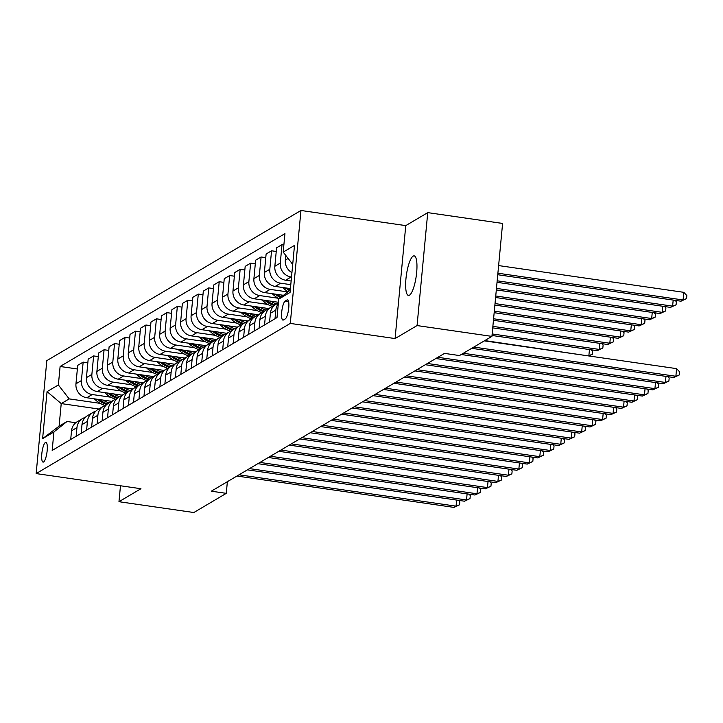<?xml version="1.0" encoding="UTF-8"?>
<svg xmlns="http://www.w3.org/2000/svg" width="723" height="723" viewBox="0 0 723 723"><rect width="100%" height="100%" fill="white"/><g stroke="black" fill="none" stroke-linecap="round" stroke-linejoin="round"><path stroke-width="1.08" d="M409.462 295.192A19.982 4.944 -81.8 0 0 416.457 274.424A19.982 4.944 -81.8 0 0 414.171 255.879A19.982 4.944 -81.8 0 0 413.158 256.123A19.982 4.944 -81.8 0 0 406.154 276.891A19.982 4.944 -81.8 0 0 408.45 295.436A19.982 4.944 -81.8 0 0 409.462 295.192M43.57 461.997A9.995 2.476 -81.8 0 0 47.067 451.604A9.995 2.476 -81.8 0 0 45.92 442.34A9.995 2.476 -81.8 0 0 45.413 442.458A9.995 2.476 -81.8 0 0 41.916 452.842A9.995 2.476 -81.8 0 0 43.064 462.114A9.995 2.476 -81.8 0 0 43.57 461.997M300.967 210.474L46.823 360.641L36.15 473.583L290.284 323.416L300.967 210.474L405.766 225.612L395.083 338.563L417.063 325.567L427.745 212.625L405.766 225.612M427.745 212.625L502.602 223.443L491.92 336.385L417.063 325.567M491.92 336.385L459.476 355.553L444.5 353.393L211.297 491.188L226.272 493.348L227.374 481.69M287.049 299.973L285.205 301.057A9.679 2.395 -81.8 0 0 281.816 311.125A9.679 2.395 -81.8 0 0 282.928 320.099A9.679 2.395 -81.8 0 0 283.416 319.982L285.26 318.897A9.679 2.395 -81.8 0 0 288.649 308.838A9.679 2.395 -81.8 0 0 287.537 299.855A9.679 2.395 -81.8 0 0 287.049 299.973L287.971 300.108M292.707 264.356L283.19 252.101L284.943 233.637L60.108 366.48L77.361 368.974M283.19 252.101L294.496 245.422L290.059 292.435L278.753 299.114L290.294 289.896M98.762 409.01L61.229 403.588L59.096 426.181L67.049 421.482L53.918 431.956L52.173 450.429L277.008 317.578L278.753 299.114M53.918 431.956L42.612 438.635L47.058 391.631L58.364 384.952L60.108 366.48M120.479 485.766L118.97 501.708L193.827 512.526L226.272 493.348M118.97 501.708L140.949 488.721L36.15 473.583M395.083 338.563L290.284 323.416M67.049 421.482L75.77 422.738M291.505 277.072L291.098 277.008A12.49 11.866 -120.6 0 1 280.28 263.073L282.024 244.609L283.877 244.871M291.134 281.021L285.657 280.226A12.49 11.866 -120.6 0 1 274.839 266.29L276.584 247.817L282.024 244.609M290.791 284.663L280.632 283.199A12.49 11.866 -120.6 0 1 269.815 269.254L271.559 250.791L276.24 251.468M290.42 288.613L275.192 286.416A12.49 11.866 -120.6 0 1 264.365 272.472L266.118 254.008L271.559 250.791M287.754 291.92L270.167 289.381A12.49 11.866 -120.6 0 1 259.349 275.445L261.093 256.972L265.766 257.65M283.515 295.309L264.726 292.598A12.49 11.866 -120.6 0 1 253.9 278.662L255.644 260.19L261.093 256.972M278.228 298.247L259.702 295.562A12.49 11.866 -120.6 0 1 248.875 281.627L250.628 263.163L255.3 263.832M278.454 302.277L254.261 298.78A12.49 11.866 -120.6 0 1 243.434 284.844L245.178 266.371L250.628 263.163M267.763 304.428L249.236 301.753A12.49 11.866 -120.6 0 1 238.409 287.808L240.153 269.345L244.835 270.022M268.739 308.567L243.787 304.97A12.49 11.866 -120.6 0 1 232.969 291.026L234.713 272.562L240.153 269.345M257.289 310.61L238.771 307.935A12.49 11.866 -120.6 0 1 227.944 293.999L229.688 275.526L234.369 276.204M258.274 314.758L233.321 311.152A12.49 11.866 -120.6 0 1 222.503 297.207L224.247 278.744L229.688 275.526M246.823 316.801L228.296 314.116A12.49 11.866 -120.6 0 1 217.478 300.181L219.223 281.717L223.904 282.386M247.808 320.94L222.856 317.334A12.49 11.866 -120.6 0 1 212.038 303.398L213.782 284.925L219.223 281.717M236.358 322.982L217.831 320.307A12.49 11.866 -120.6 0 1 207.013 306.362L208.757 287.899L213.439 288.576M237.343 327.121L212.39 323.524A12.49 11.866 -120.6 0 1 201.563 309.58L203.317 291.116L208.757 287.899M225.892 329.164L207.365 326.489A12.49 11.866 -120.6 0 1 196.539 312.553L198.292 294.08L202.964 294.758M226.877 333.312L201.925 329.706A12.49 11.866 -120.6 0 1 191.098 315.761L192.842 297.298L198.292 294.08M215.427 335.355L196.9 332.67A12.49 11.866 -120.6 0 1 186.073 318.735L187.817 300.271L192.499 300.94M216.412 339.494L191.459 335.888A12.49 11.866 -120.6 0 1 180.633 321.952L182.377 303.479L187.817 300.271M204.961 341.536L186.435 338.861A12.49 11.866 -120.6 0 1 175.608 324.916L177.352 306.453L182.033 307.13M205.938 345.675L180.985 342.078A12.49 11.866 -120.6 0 1 170.167 328.134L171.911 309.67L177.352 306.453M194.487 347.718L175.969 345.043A12.49 11.866 -120.6 0 1 165.142 331.107L166.886 312.634L171.568 313.312M195.472 351.866L170.52 348.26A12.49 11.866 -120.6 0 1 159.702 334.315L161.446 315.852L166.886 312.634M184.022 353.909L165.495 351.224A12.49 11.866 -120.6 0 1 154.677 337.289L156.421 318.825L161.102 319.494M185.007 358.048L160.054 354.442A12.49 11.866 -120.6 0 1 149.236 340.506L150.98 322.033L156.421 318.825M173.556 360.09L155.029 357.415A12.49 11.866 -120.6 0 1 144.211 343.47L145.956 325.007L150.637 325.684M174.541 364.229L149.589 360.632A12.49 11.866 -120.6 0 1 138.762 346.688L140.515 328.224L145.956 325.007M163.091 366.272L144.564 363.597A12.49 11.866 -120.6 0 1 133.737 349.661L135.49 331.188L140.163 331.866M164.076 370.42L139.123 366.814A12.49 11.866 -120.6 0 1 128.296 352.869L130.041 334.406L135.49 331.188M152.625 372.462L134.098 369.778A12.49 11.866 -120.6 0 1 123.272 355.843L125.016 337.379L129.697 338.048M153.61 376.602L128.658 372.996A12.49 11.866 -120.6 0 1 117.831 359.06L119.575 340.587L125.016 337.379M142.16 378.644L123.633 375.969A12.49 11.866 -120.6 0 1 112.806 362.024L114.55 343.561L119.232 344.238M143.136 382.783L118.183 379.186A12.49 11.866 -120.6 0 1 107.365 365.242L109.11 346.778L114.55 343.561M131.685 384.826L113.159 382.151A12.49 11.866 -120.6 0 1 102.341 368.215L104.085 349.742L108.766 350.42M132.671 388.974L107.718 385.368A12.49 11.866 -120.6 0 1 96.9 371.423L98.644 352.96L104.085 349.742M121.22 391.016L102.693 388.332A12.49 11.866 -120.6 0 1 91.875 374.397L93.619 355.924L98.301 356.602M122.205 395.156L97.253 391.55A12.49 11.866 -120.6 0 1 86.435 377.614L88.179 359.141L93.619 355.924M110.755 397.198L92.228 394.523A12.49 11.866 -120.6 0 1 81.41 380.578L83.154 362.115L87.835 362.792M111.74 401.337L86.787 397.74A12.49 11.866 -120.6 0 1 75.96 383.796L77.713 365.332L83.154 362.115M100.289 403.38L69.182 398.888L61.229 403.588L47.058 391.631M292.652 264.907A12.49 11.866 -120.6 0 1 291.703 263.064M291.929 272.625A12.49 11.866 -120.6 0 1 285.305 260.108L285.748 255.391M275.011 318.753L275.834 310.086A12.49 11.866 -120.6 0 1 278.301 303.823M269.571 321.97L270.393 313.294A12.49 11.866 -120.6 0 1 276.014 304.275L278.391 302.865M264.546 324.943L265.368 316.267A12.49 11.866 -120.6 0 1 270.989 307.239A12.49 11.866 -120.6 0 1 273.701 306.091M259.105 328.152L259.928 319.485A12.49 11.866 -120.6 0 1 265.549 310.456L270.989 307.239M254.08 331.125L254.903 322.449A12.49 11.866 -120.6 0 1 260.524 313.43A12.49 11.866 -120.6 0 1 263.235 312.273M248.64 334.342L249.462 325.666A12.49 11.866 -120.6 0 1 255.083 316.647L260.524 313.43M243.615 337.307L244.437 328.64A12.49 11.866 -120.6 0 1 250.059 319.611A12.49 11.866 -120.6 0 1 252.761 318.454M238.174 340.524L238.988 331.848A12.49 11.866 -120.6 0 1 244.618 322.829L250.059 319.611M233.149 343.497L233.963 334.821A12.49 11.866 -120.6 0 1 239.593 325.793A12.49 11.866 -120.6 0 1 242.295 324.645M227.709 346.706L228.522 338.039A12.49 11.866 -120.6 0 1 234.144 329.01L239.593 325.793M222.684 349.679L223.497 341.003A12.49 11.866 -120.6 0 1 229.128 331.984A12.49 11.866 -120.6 0 1 231.83 330.827M217.234 352.896L218.057 344.22A12.49 11.866 -120.6 0 1 223.678 335.201L229.128 331.984M212.21 355.861L213.032 347.194A12.49 11.866 -120.6 0 1 218.653 338.165A12.49 11.866 -120.6 0 1 221.365 337.008M206.769 359.078L207.591 350.402A12.49 11.866 -120.6 0 1 213.213 341.383L218.653 338.165M201.744 362.051L202.567 353.375A12.49 11.866 -120.6 0 1 208.188 344.347A12.49 11.866 -120.6 0 1 210.899 343.199M196.304 365.26L197.126 356.593A12.49 11.866 -120.6 0 1 202.747 347.564L208.188 344.347M191.279 368.233L192.101 359.557A12.49 11.866 -120.6 0 1 197.722 350.538A12.49 11.866 -120.6 0 1 200.434 349.381M185.838 371.45L186.661 362.774A12.49 11.866 -120.6 0 1 192.282 353.755L197.722 350.538M180.813 374.415L181.636 365.748A12.49 11.866 -120.6 0 1 187.257 356.719A12.49 11.866 -120.6 0 1 189.959 355.562M175.373 377.632L176.186 368.956A12.49 11.866 -120.6 0 1 181.816 359.937L187.257 356.719M170.348 380.605L171.161 371.929A12.49 11.866 -120.6 0 1 176.792 362.901A12.49 11.866 -120.6 0 1 179.494 361.753M164.898 383.814L165.721 375.147A12.49 11.866 -120.6 0 1 171.342 366.118L176.792 362.901M159.882 386.787L160.696 378.111A12.49 11.866 -120.6 0 1 166.317 369.091A12.49 11.866 -120.6 0 1 169.028 367.935M154.433 390.004L155.255 381.328A12.49 11.866 -120.6 0 1 160.877 372.309L166.317 369.091M149.408 392.969L150.23 384.302A12.49 11.866 -120.6 0 1 155.852 375.273A12.49 11.866 -120.6 0 1 158.563 374.116M143.967 396.186L144.79 387.51A12.49 11.866 -120.6 0 1 150.411 378.491L155.852 375.273M138.943 399.159L139.765 390.483A12.49 11.866 -120.6 0 1 145.386 381.455A12.49 11.866 -120.6 0 1 148.098 380.307M133.502 402.368L134.324 393.701A12.49 11.866 -120.6 0 1 139.946 384.672L145.386 381.455M128.477 405.341L129.3 396.665A12.49 11.866 -120.6 0 1 134.921 387.645A12.49 11.866 -120.6 0 1 137.632 386.489M123.037 408.558L123.859 399.882A12.49 11.866 -120.6 0 1 129.48 390.863L134.921 387.645M118.012 411.523L118.834 402.847A12.49 11.866 -120.6 0 1 124.455 393.827A12.49 11.866 -120.6 0 1 127.158 392.67M112.571 414.74L113.384 406.064A12.49 11.866 -120.6 0 1 119.015 397.044L124.455 393.827M107.546 417.713L108.36 409.037A12.49 11.866 -120.6 0 1 113.99 400.009A12.49 11.866 -120.6 0 1 116.692 398.861M102.097 420.922L102.919 412.255A12.49 11.866 -120.6 0 1 108.54 403.226L113.99 400.009M97.081 423.895L97.894 415.219A12.49 11.866 -120.6 0 1 103.516 406.199A12.49 11.866 -120.6 0 1 106.227 405.043M91.631 427.112L92.454 418.436A12.49 11.866 -120.6 0 1 98.075 409.417L103.516 406.199M86.606 430.077L87.429 421.401A12.49 11.866 -120.6 0 1 93.05 412.381A12.49 11.866 -120.6 0 1 95.761 411.224M81.166 433.294L81.988 424.618A12.49 11.866 -120.6 0 1 87.61 415.598L93.05 412.381M76.141 436.267L76.963 427.591A12.49 11.866 -120.6 0 1 82.585 418.563A12.49 11.866 -120.6 0 1 85.296 417.415M58.364 384.952L69.182 398.888M70.7 439.476L71.523 430.809A12.49 11.866 -120.6 0 1 77.144 421.78L82.585 418.563M42.612 438.635L59.096 426.181M473.809 347.085L675.869 376.276L673.773 377.514L471.712 348.323M484.329 340.867L676.592 368.64L675.869 376.276L679.349 374.921L673.773 377.514M676.592 368.64L679.638 371.866L679.349 374.921M497.749 274.731L680.985 301.202L683.081 299.964L683.804 292.327L498.617 265.576M683.804 292.327L686.85 295.553L686.561 298.608L683.081 299.964L497.894 273.213M686.561 298.608L680.985 301.202M463.344 353.267L665.404 382.458L663.307 383.696L461.247 354.505M667.853 376.656L669.173 378.048L668.883 381.102L665.404 382.458L665.973 376.385M668.883 381.102L663.307 383.696M437.903 357.298L654.93 388.64L652.842 389.878L435.815 358.527M657.379 382.838L658.698 384.238L658.418 387.284L654.93 388.64L655.508 382.566M658.418 387.284L652.842 389.878M427.438 363.479L644.464 394.83L642.376 396.068L425.341 364.717M646.913 389.028L648.233 390.42L647.944 393.475L644.464 394.83L645.043 388.757M647.944 393.475L642.376 396.068M497.035 282.322L670.519 307.383L672.616 306.145L497.18 280.804M675.065 300.343L676.385 301.735L676.095 304.79L670.519 307.383M676.095 304.79L672.616 306.145L673.185 300.072M496.312 289.914L660.054 313.565L662.151 312.327L496.457 288.396M664.6 306.525L665.919 307.926L665.63 310.971L660.054 313.565M665.63 310.971L662.151 312.327L662.72 306.254M282.612 287.483L284.491 289.119A23.886 22.702 59.4 0 0 288.052 291.685M285.82 287.953L286.082 288.179A23.886 22.702 59.4 0 0 289.408 290.61M290.266 289.923A23.886 22.702 -120.6 0 1 287.881 288.251M495.598 297.505L649.588 319.756L651.676 318.518L495.743 295.987M654.134 312.716L655.445 314.107L655.165 317.162L649.588 319.756M655.165 317.162L651.676 318.518L652.254 312.444M416.972 369.661L633.999 401.012L631.902 402.25L414.875 370.899M636.448 395.21L637.767 396.602L637.478 399.656L633.999 401.012L634.577 394.939M637.478 399.656L631.902 402.25M272.146 293.674L274.026 295.309A23.886 22.702 59.4 0 0 279.205 298.753M281.048 294.957A23.886 22.702 59.4 0 0 282.729 295.942M275.355 294.134L275.617 294.369A23.886 22.702 59.4 0 0 280.533 297.686M281.383 297.008A23.886 22.702 -120.6 0 1 277.415 294.433M494.875 305.097L639.123 325.937L641.211 324.699L495.02 303.579M643.66 318.897L644.979 320.289L644.69 323.344L639.123 325.937M644.69 323.344L641.211 324.699L641.789 318.626M406.507 375.843L623.533 407.194L621.437 408.432L404.41 377.081M625.982 401.392L627.302 402.792L627.013 405.838L623.533 407.194L624.103 401.12M627.013 405.838L621.437 408.432M396.032 382.033L613.068 413.384L610.971 414.622L393.945 383.271M615.517 407.582L616.836 408.974L616.547 412.029L613.068 413.384L613.637 407.311M616.547 412.029L610.971 414.622M385.567 388.215L602.602 419.566L600.506 420.804L383.479 389.453M605.052 413.764L606.371 415.156L606.082 418.21L602.602 419.566L603.172 413.493M606.082 418.21L600.506 420.804M375.101 394.397L592.128 425.748L590.04 426.986L373.014 395.635M594.577 419.946L595.897 421.346L595.616 424.392L592.128 425.748L592.706 419.674M595.616 424.392L590.04 426.986M364.636 400.587L581.663 431.938L579.575 433.176L362.539 401.825M584.112 426.136L585.431 427.528L585.142 430.583L581.663 431.938L582.241 425.865M585.142 430.583L579.575 433.176M261.681 299.855L263.561 301.491A23.886 22.702 59.4 0 0 272.616 306.453M270.583 301.139A23.886 22.702 59.4 0 0 276.611 303.922M264.88 300.316L265.151 300.551A23.886 22.702 59.4 0 0 274.288 305.531M275.092 304.88A23.886 22.702 -120.6 0 1 266.95 300.614M494.161 312.697L628.649 332.119L630.745 330.881L494.306 311.179M633.194 325.079L634.514 326.48L634.225 329.525L628.649 332.119M634.225 329.525L630.745 330.881L631.324 324.808M251.206 306.037L253.095 307.673A23.886 22.702 59.4 0 0 262.151 312.634M260.117 307.329A23.886 22.702 59.4 0 0 266.145 310.104M254.415 306.507L254.686 306.733A23.886 22.702 59.4 0 0 263.814 311.721M264.627 311.062A23.886 22.702 -120.6 0 1 256.484 306.805M493.448 320.289L618.183 338.31L620.28 337.072L493.583 318.771M622.729 331.27L624.048 332.661L623.759 335.716L618.183 338.31M623.759 335.716L620.28 337.072L620.849 330.998M240.741 312.228L242.63 313.863A23.886 22.702 59.4 0 0 251.685 318.816M249.652 313.511A23.886 22.702 59.4 0 0 255.68 316.285M243.949 312.688L244.22 312.923A23.886 22.702 59.4 0 0 253.348 317.903M254.162 317.252A23.886 22.702 -120.6 0 1 246.019 312.987M492.725 327.881L607.718 344.491L609.814 343.253L492.869 326.362M612.264 337.451L613.583 338.843L613.294 341.898L607.718 344.491M613.294 341.898L609.814 343.253L610.384 337.18M230.276 318.409L232.164 320.045A23.886 22.702 59.4 0 0 241.22 325.007M239.186 319.693A23.886 22.702 59.4 0 0 245.214 322.476M233.484 318.87L233.755 319.105A23.886 22.702 59.4 0 0 242.883 324.085M243.696 323.434A23.886 22.702 -120.6 0 1 235.544 319.168M492.011 335.472L597.252 350.673L599.349 349.435L492.155 333.954M601.798 343.633L603.118 345.034L602.828 348.079L597.252 350.673M602.828 348.079L599.349 349.435L599.918 343.362M219.81 324.591L221.69 326.227A23.886 22.702 59.4 0 0 230.745 331.188M228.712 325.883A23.886 22.702 59.4 0 0 234.749 328.658M223.018 325.061L223.28 325.287A23.886 22.702 59.4 0 0 232.417 330.275M233.222 329.616A23.886 22.702 -120.6 0 1 225.079 325.359M588.405 355.906L484.808 340.587M591.333 349.824L592.643 351.215L592.363 354.27L588.811 355.96M592.363 354.27L588.874 355.626L589.453 349.552M354.171 406.769L571.197 438.12L569.1 439.358L352.074 408.007M573.646 432.318L574.966 433.71L574.677 436.764L571.197 438.12L571.776 432.047M574.677 436.764L569.1 439.358M209.345 330.782L211.224 332.417A23.886 22.702 59.4 0 0 220.28 337.37M218.247 332.065A23.886 22.702 59.4 0 0 224.284 334.839M212.553 331.242L212.815 331.477A23.886 22.702 59.4 0 0 221.952 336.457M222.756 335.806A23.886 22.702 -120.6 0 1 214.614 331.541M343.705 412.95L560.732 444.302L558.635 445.54L341.608 414.189M563.181 438.5L564.5 439.9L564.211 442.946L560.732 444.302L561.301 438.228M564.211 442.946L558.635 445.54M198.879 336.963L200.759 338.599A23.886 22.702 59.4 0 0 209.815 343.561M207.781 338.247A23.886 22.702 59.4 0 0 213.809 341.03M202.079 337.424L202.35 337.659A23.886 22.702 59.4 0 0 211.487 342.639M212.291 341.988A23.886 22.702 -120.6 0 1 204.148 337.722M333.231 419.141L550.266 450.492L548.17 451.73L331.143 420.379M552.715 444.69L554.035 446.082L553.746 449.137L550.266 450.492L550.836 444.419M553.746 449.137L548.17 451.73M188.405 343.145L190.294 344.781A23.886 22.702 59.4 0 0 199.349 349.742M197.316 344.437A23.886 22.702 59.4 0 0 203.344 347.212M191.613 343.606L191.884 343.841A23.886 22.702 59.4 0 0 201.012 348.829M201.825 348.17A23.886 22.702 -120.6 0 1 193.683 343.913M322.765 425.323L539.801 456.674L537.704 457.912L320.678 426.561M542.25 450.872L543.569 452.264L543.28 455.318L539.801 456.674L540.37 450.601M543.28 455.318L537.704 457.912M177.939 349.336L179.828 350.971A23.886 22.702 59.4 0 0 188.884 355.924M186.85 350.619A23.886 22.702 59.4 0 0 192.878 353.393M181.148 349.796L181.419 350.031A23.886 22.702 59.4 0 0 190.547 355.011M191.36 354.36A23.886 22.702 -120.6 0 1 183.217 350.095M312.3 431.504L529.326 462.856L527.239 464.094L310.212 432.743M531.776 457.053L533.095 458.454L532.815 461.5L529.326 462.856L529.905 456.782M532.815 461.5L527.239 464.094M167.474 355.517L169.363 357.153A23.886 22.702 59.4 0 0 178.418 362.115M176.385 356.801A23.886 22.702 59.4 0 0 182.413 359.584M170.682 355.978L170.953 356.213A23.886 22.702 59.4 0 0 180.081 361.193M180.895 360.542A23.886 22.702 -120.6 0 1 172.743 356.276M301.834 437.695L518.861 469.046L516.773 470.284L299.738 438.933M521.31 463.244L522.63 464.636L522.34 467.691L518.861 469.046L519.439 462.973M522.34 467.691L516.773 470.284M157.008 361.699L158.888 363.335A23.886 22.702 59.4 0 0 167.944 368.296M165.91 362.991A23.886 22.702 59.4 0 0 171.947 365.766M160.217 362.16L160.479 362.395A23.886 22.702 59.4 0 0 169.616 367.383M170.42 366.724A23.886 22.702 -120.6 0 1 162.277 362.467M291.369 443.877L508.396 475.228L506.299 476.466L289.272 445.115M510.845 469.426L512.164 470.818L511.875 473.872L508.396 475.228L508.974 469.155M511.875 473.872L506.299 476.466M280.904 450.058L497.93 481.41L495.833 482.648L278.807 451.297M500.379 475.607L501.699 477.008L501.41 480.054L497.93 481.41L498.499 475.336M501.41 480.054L495.833 482.648M270.429 456.249L487.465 487.6L485.368 488.838L268.341 457.487M489.914 481.798L491.233 483.19L490.944 486.245L487.465 487.6L488.034 481.527M490.944 486.245L485.368 488.838M259.964 462.431L476.99 493.782L474.903 495.02L257.876 463.669M479.448 487.98L480.768 489.372L480.479 492.426L476.99 493.782L477.569 487.709M480.479 492.426L474.903 495.02M146.543 367.89L148.423 369.525A23.886 22.702 59.4 0 0 157.478 374.478M155.445 369.173A23.886 22.702 59.4 0 0 161.482 371.947M149.751 368.35L150.013 368.585A23.886 22.702 59.4 0 0 159.15 373.565M159.955 372.914A23.886 22.702 -120.6 0 1 151.812 368.649M136.069 374.071L137.957 375.707A23.886 22.702 59.4 0 0 147.013 380.669M144.98 375.354A23.886 22.702 59.4 0 0 151.008 378.138M139.277 374.532L139.548 374.767A23.886 22.702 59.4 0 0 148.685 379.747M149.489 379.096A23.886 22.702 -120.6 0 1 141.347 374.83M125.603 380.253L127.492 381.889A23.886 22.702 59.4 0 0 136.548 386.85M134.514 381.545A23.886 22.702 59.4 0 0 140.542 384.32M128.811 380.714L129.083 380.949A23.886 22.702 59.4 0 0 138.21 385.928M139.024 385.278A23.886 22.702 -120.6 0 1 130.881 381.012M115.138 386.444L117.027 388.079A23.886 22.702 59.4 0 0 126.082 393.032M124.049 387.727A23.886 22.702 59.4 0 0 130.077 390.501M118.346 386.904L118.617 387.139A23.886 22.702 59.4 0 0 127.745 392.119M128.558 391.468A23.886 22.702 -120.6 0 1 120.416 387.203M249.498 468.612L466.525 499.964L464.437 501.202L247.402 469.851M468.974 494.161L470.293 495.562L470.004 498.608L466.525 499.964L467.103 493.89M470.004 498.608L464.437 501.202M104.672 392.625L106.561 394.261A23.886 22.702 59.4 0 0 115.617 399.223M113.583 393.908A23.886 22.702 59.4 0 0 119.611 396.692M107.881 393.086L108.152 393.321A23.886 22.702 59.4 0 0 117.28 398.301M118.093 397.65A23.886 22.702 -120.6 0 1 109.941 393.384M239.033 474.803L456.059 506.154L453.972 507.392L236.936 476.041M458.509 500.352L459.828 501.744L459.539 504.799L456.059 506.154L456.638 500.081M459.539 504.799L453.972 507.392M94.207 398.807L96.087 400.443A23.886 22.702 59.4 0 0 105.142 405.404M103.109 400.099A23.886 22.702 59.4 0 0 109.146 402.874M97.415 399.268L97.677 399.503A23.886 22.702 59.4 0 0 106.814 404.482M107.619 403.832A23.886 22.702 -120.6 0 1 99.476 399.566M285.657 280.226L291.098 277.008M275.192 286.416L280.632 283.199M264.726 292.598L270.167 289.381M254.261 298.78L259.702 295.562M243.787 304.97L249.236 301.753M233.321 311.152L238.771 307.935M222.856 317.334L228.296 314.116M212.39 323.524L217.831 320.307M201.925 329.706L207.365 326.489M191.459 335.888L196.9 332.67M180.985 342.078L186.435 338.861M170.52 348.26L175.969 345.043M160.054 354.442L165.495 351.224M149.589 360.632L155.029 357.415M139.123 366.814L144.564 363.597M128.658 372.996L134.098 369.778M118.183 379.186L123.633 375.969M107.718 385.368L113.159 382.151M97.253 391.55L102.693 388.332M86.787 397.74L92.228 394.523M285.305 260.108L288.116 258.445M270.393 313.294L275.834 310.086M274.839 266.29L280.28 263.073M259.928 319.485L265.368 316.267M264.365 272.472L269.815 269.254M249.462 325.666L254.903 322.449M253.9 278.662L259.349 275.445M238.988 331.848L244.437 328.64M243.434 284.844L248.875 281.627M228.522 338.039L233.963 334.821M232.969 291.026L238.409 287.808M218.057 344.22L223.497 341.003M222.503 297.207L227.944 293.999M207.591 350.402L213.032 347.194M212.038 303.398L217.478 300.181M197.126 356.593L202.567 353.375M201.563 309.58L207.013 306.362M186.661 362.774L192.101 359.557M191.098 315.761L196.539 312.553M176.186 368.956L181.636 365.748M180.633 321.952L186.073 318.735M165.721 375.147L171.161 371.929M170.167 328.134L175.608 324.916M155.255 381.328L160.696 378.111M159.702 334.315L165.142 331.107M144.79 387.51L150.23 384.302M149.236 340.506L154.677 337.289M134.324 393.701L139.765 390.483M138.762 346.688L144.211 343.47M123.859 399.882L129.3 396.665M128.296 352.869L133.737 349.661M113.384 406.064L118.834 402.847M117.831 359.06L123.272 355.843M102.919 412.255L108.36 409.037M107.365 365.242L112.806 362.024M92.454 418.436L97.894 415.219M96.9 371.423L102.341 368.215M81.988 424.618L87.429 421.401M86.435 377.614L91.875 374.397M71.523 430.809L76.963 427.591M75.96 383.796L81.41 380.578M288.594 301.554L285.205 301.057M286.082 288.179L284.491 289.119M275.617 294.369L274.026 295.309M265.151 300.551L263.561 301.491M254.686 306.733L253.095 307.673M244.22 312.923L242.63 313.863M233.755 319.105L232.164 320.045M223.28 325.287L221.69 326.227M212.815 331.477L211.224 332.417M202.35 337.659L200.759 338.599M191.884 343.841L190.294 344.781M181.419 350.031L179.828 350.971M170.953 356.213L169.363 357.153M160.479 362.395L158.888 363.335M150.013 368.585L148.423 369.525M139.548 374.767L137.957 375.707M129.083 380.949L127.492 381.889M118.617 387.139L117.027 388.079M108.152 393.321L106.561 394.261M97.677 399.503L96.087 400.443"/></g></svg>
